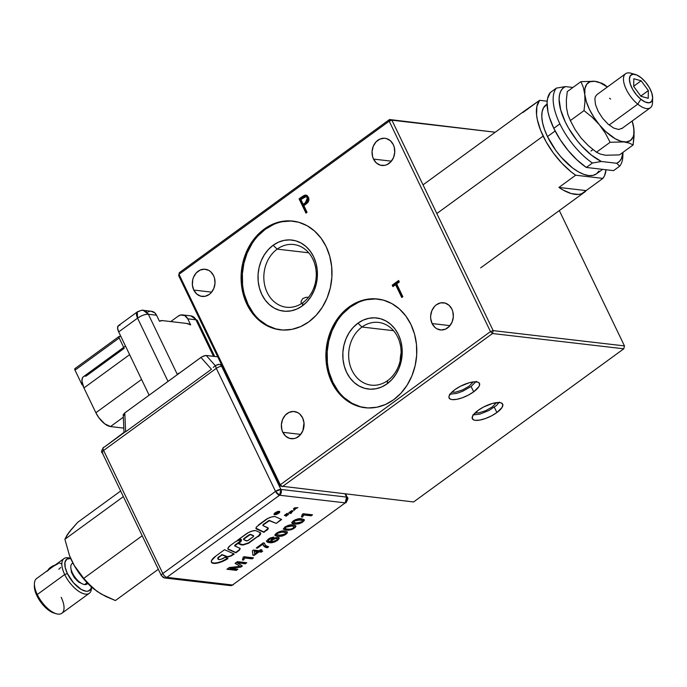 <?xml version="1.0" encoding="UTF-8"?>
<svg xmlns="http://www.w3.org/2000/svg" width="687" height="687" viewBox="0 0 687 687"><rect width="100%" height="100%" fill="white"/><g stroke="black" fill="none" stroke-linecap="round" stroke-linejoin="round"><path stroke-width="1.03" d="M395.119 285.028L394.973 284.152M393.479 285.483A24.208 8.244 -25.7 0 1 394.072 284.804M496.89 412.543A16.84 5.736 -25.7 0 1 472.338 418.752A16.84 5.736 -25.7 0 1 478.135 410.362A16.84 5.736 -25.7 0 1 502.686 404.145A16.84 5.736 -25.7 0 1 496.89 412.543L494.314 407.193L496.89 412.543L491.514 415.858L485.52 418.503L479.844 420.066L475.327 420.332L473.729 419.946L472.167 418.228L472.939 415.472L478.135 410.362L483.511 407.048L492.433 403.458L499.698 402.573L501.287 402.951L502.85 404.677L502.077 407.425L496.89 412.543M473.669 391.822A16.84 5.736 -25.7 0 1 449.118 398.031A16.84 5.736 -25.7 0 1 454.914 389.641A16.84 5.736 -25.7 0 1 479.466 383.423A16.84 5.736 -25.7 0 1 473.669 391.822L471.093 386.472L473.669 391.822L468.294 395.137L462.308 397.782L456.623 399.345L452.106 399.611L450.509 399.224L448.946 397.507L449.04 396.236L450.964 393.119L454.914 389.641L460.29 386.326L469.212 382.736L474.416 381.809L478.075 382.23L479.14 382.942L479.535 385.218L478.856 386.704L473.669 391.822M401.079 352.963A31.576 26.149 -83.4 0 0 400.195 360.589M361.989 327.029L393.531 330.696L361.989 327.029A31.576 26.149 -83.4 0 0 352.019 370.422A31.576 26.149 -83.4 0 0 387.734 380.529A31.576 26.149 96.6 0 1 371.212 385.141A31.576 26.149 96.6 0 1 349.09 360.967A31.576 26.149 96.6 0 1 361.989 327.029L357.927 323.191L361.989 327.029A31.576 26.149 96.6 0 1 378.511 322.418A31.576 26.149 96.6 0 1 400.633 346.583A31.576 26.149 96.6 0 1 387.734 380.529L387.107 383.818A35.784 29.627 96.6 0 1 346.626 372.371A35.784 29.627 96.6 0 1 357.927 323.191L363.26 320.09L368.945 318.279L374.776 317.815L380.512 318.725L385.939 320.975L390.86 324.47L395.068 329.082L398.408 334.638L400.761 340.915L402.024 347.674L402.153 354.664L401.148 361.602L399.035 368.232L395.91 374.295L391.882 379.559L387.107 383.818L381.774 386.918L376.09 388.73L370.267 389.194L364.522 388.284L359.095 386.034L354.174 382.539L349.966 377.927L346.626 372.371L344.273 366.094L343.011 359.335L342.882 352.345L343.895 345.406L345.999 338.777L349.125 332.714L353.152 327.45L357.927 323.191A35.784 29.627 96.6 0 1 398.408 334.638A35.784 29.627 96.6 0 1 387.107 383.818L387.734 380.529A31.576 26.149 -83.4 0 0 397.713 337.128A31.576 26.149 -83.4 0 0 361.989 327.029M378.254 299.077A54.728 45.316 -83.4 0 0 350.207 307.141L349.03 307.003A54.728 45.316 96.6 0 1 377.67 299.008A54.728 45.316 96.6 0 1 416.013 340.898A54.728 45.316 96.6 0 1 393.66 399.731A54.728 45.316 96.6 0 1 365.02 407.726A54.728 45.316 96.6 0 1 326.677 365.836A54.728 45.316 96.6 0 1 349.03 307.003L350.207 307.141A54.728 45.316 -83.4 0 0 327.793 365.621A54.728 45.316 -83.4 0 0 365.604 407.795M373.513 159.092L391.392 161.17L373.513 159.092A13.68 11.327 96.6 0 1 374.02 144.682A13.68 11.327 96.6 0 1 384.995 138.293A13.68 11.327 96.6 0 1 393.316 144.665A13.68 11.327 96.6 0 1 392.801 159.075A13.68 11.327 96.6 0 1 381.835 165.473A13.68 11.327 96.6 0 1 373.513 159.092L372.612 156.696L372.079 151.441L373.273 146.245L376.012 141.917L379.868 139.1L384.273 138.233L386.472 138.585L390.422 140.775L393.316 144.665L394.209 147.07L394.742 152.325L393.548 157.512L390.817 161.84L386.953 164.657L384.78 165.352L380.358 165.181L376.399 162.982L373.513 159.092M432.089 323.56L449.968 325.638L432.089 323.56A13.68 11.327 96.6 0 1 432.604 309.15A13.68 11.327 96.6 0 1 443.57 302.752A13.68 11.327 96.6 0 1 451.891 309.133A13.68 11.327 96.6 0 1 451.376 323.543A13.68 11.327 96.6 0 1 440.41 329.932A13.68 11.327 96.6 0 1 432.089 323.56L430.706 318.57L430.663 315.9L431.848 310.713L434.588 306.385L436.408 304.753L440.625 302.873L445.047 303.044L449.006 305.243L451.891 309.133L452.793 311.529L453.326 316.784L452.132 321.971L449.392 326.308L445.528 329.125L441.131 329.992L436.855 328.781L434.983 327.45L432.089 323.56M282.821 432.321L300.7 434.407L282.821 432.321A13.68 11.327 96.6 0 1 283.336 417.911A13.68 11.327 96.6 0 1 294.302 411.522A13.68 11.327 96.6 0 1 302.623 417.894A13.68 11.327 96.6 0 1 302.108 432.303A13.68 11.327 96.6 0 1 291.142 438.701A13.68 11.327 96.6 0 1 282.821 432.321L281.919 429.925L281.387 424.669L282.58 419.482L285.32 415.146L289.184 412.337L293.581 411.461L297.857 412.672L299.73 414.012L302.623 417.894L304.006 422.883L302.864 430.74L300.125 435.069L296.26 437.885L294.088 438.581L289.665 438.409L285.706 436.211L282.821 432.321M193.777 290.051L211.656 292.138L193.777 290.051A13.68 11.327 96.6 0 1 194.292 275.642A13.68 11.327 96.6 0 1 205.258 269.252A13.68 11.327 96.6 0 1 213.58 275.624A13.68 11.327 96.6 0 1 213.064 290.034A13.68 11.327 96.6 0 1 202.098 296.432A13.68 11.327 96.6 0 1 193.777 290.051L192.394 285.071L192.729 279.746L193.536 277.213L196.276 272.876L200.14 270.068L204.537 269.192L208.814 270.403L210.694 271.743L213.58 275.624L214.481 278.029L215.014 283.284L213.82 288.471L211.081 292.799L209.26 294.431L205.044 296.312L200.621 296.14L196.662 293.942L193.777 290.051M273.546 224.494L265.388 229.235L264.22 229.097A54.728 45.316 96.6 0 1 292.86 221.102A54.728 45.316 96.6 0 1 331.203 262.992A54.728 45.316 96.6 0 1 308.849 321.825A54.728 45.316 96.6 0 1 280.21 329.82A54.728 45.316 96.6 0 1 241.867 287.93A54.728 45.316 96.6 0 1 264.22 229.097L265.388 229.235A54.728 45.316 -83.4 0 0 242.983 287.716A54.728 45.316 -83.4 0 0 280.794 329.889M277.179 249.123A31.576 26.149 -83.4 0 0 267.2 292.516A31.576 26.149 -83.4 0 0 302.924 302.623L302.297 305.913A35.784 29.627 96.6 0 1 261.816 294.465A35.784 29.627 96.6 0 1 273.117 245.285L277.179 249.123L308.721 252.79L277.179 249.123A31.576 26.149 96.6 0 1 293.701 244.512A31.576 26.149 96.6 0 1 315.822 268.677A31.576 26.149 96.6 0 1 302.924 302.623A31.576 26.149 96.6 0 1 286.402 307.235A31.576 26.149 96.6 0 1 264.28 283.061A31.576 26.149 96.6 0 1 277.179 249.123L273.117 245.285A35.784 29.627 96.6 0 1 313.598 256.732A35.784 29.627 96.6 0 1 302.297 305.913L302.924 302.623A31.576 26.149 -83.4 0 0 312.894 259.222A31.576 26.149 -83.4 0 0 277.179 249.123M308.463 297.325L306.016 297.273L302.623 298.656L301.035 301.576L301.241 303.748M402.84 296.698L396.674 283.894L399.327 281.962L396.674 283.894L402.84 296.698L401.74 297.497L395.583 284.693L396.751 284.83L395.583 284.693L401.74 297.497M393.745 286.032L393.393 285.303L392.225 285.165L398.623 280.502L392.225 285.165L393.393 285.303L398.984 281.232M392.225 285.165L392.93 286.625L395.583 284.693L392.93 286.625L392.225 285.165M402.565 296.896L396.751 284.83M291.151 221.016L282.245 221.721M293.443 221.171A54.728 45.316 -83.4 0 0 265.388 229.235L258.097 235.753M251.931 243.799L247.148 253.074L243.919 263.215L242.382 273.83L242.58 284.512M244.512 294.852L248.101 304.453L253.22 312.946M259.66 320.005L267.174 325.346L275.478 328.79M273.117 245.285L278.45 242.185L284.135 240.364L289.957 239.909L295.702 240.819L301.129 243.069L306.041 246.564L310.258 251.176L313.598 256.732L315.951 263.009L317.214 269.768L317.342 276.749L316.329 283.697L314.225 290.326L311.091 296.389L307.063 301.653L302.297 305.913L296.964 309.013L291.279 310.825L285.448 311.288L279.712 310.378L274.285 308.128L269.364 304.633L265.156 300.013L261.816 294.465L259.463 288.188L258.2 281.43L258.072 274.439L259.076 267.501L261.189 260.871L264.315 254.808L268.342 249.544L273.117 245.285M306.728 195.228L302.658 197.255L301.49 197.117L305.552 195.099L307.252 195.683L308.703 197.873L308.935 200.029L308.171 202.055L303.886 205.748L307.055 212.335L303.886 205.748L307.75 202.622L308.437 197.229L305.818 195.117L304.367 195.314L301.49 197.117L302.658 197.255L305.535 195.452L304.367 195.314L306.402 195.245M307.793 201.815L304.358 204.417L303.182 204.288L305.329 202.759L303.182 204.288L304.358 204.417L306.505 202.897L305.329 202.759L307.424 200.518L307.347 198.028L305.329 202.759L306.505 202.897L308.515 198.165L305.87 196.8L304.195 197.195L300.897 199.531L305.715 196.774L308.515 198.165L305.715 196.774M303.182 204.288L300.897 199.531L303.182 204.288M307.055 212.335L305.964 213.133L299.094 198.861L301.49 197.117L299.094 198.861L300.271 198.998L302.658 197.255L300.271 198.998L306.78 212.532M306.522 196.903L307.682 197.195L308.652 198.491L308.034 201.566M375.969 298.922L367.056 299.626M358.356 302.4L350.207 307.141L342.907 313.658M336.75 321.714L331.958 330.979L328.738 341.121L327.192 351.735L327.39 362.418M329.322 372.758L332.912 382.358L338.03 390.851M344.47 397.91L351.984 403.26L360.297 406.695M279.927 486.001L413.6 501.957L623.796 348.798L492.51 333.521L493.172 330.627L490.475 331.598L492.51 333.521L282.314 486.679L280.279 484.756L279.927 486.001L178.654 275.573L179.006 274.319L280.279 484.756L279.927 486.001L178.654 275.573L179.324 272.679L178.654 275.573L179.324 272.679L389.52 119.521L389.203 121.161L179.006 274.319L179.324 272.679L389.52 119.521L389.203 121.161L179.006 274.319L280.279 484.756L490.475 331.598L492.51 333.521L282.314 486.679L280.279 484.756L490.475 331.598L389.203 121.161L391.899 120.191L493.172 330.627L624.457 345.905L623.796 348.798L413.6 501.957L279.927 486.001M623.796 348.798L492.51 333.521L493.172 330.627L624.457 345.905L623.796 348.798M624.457 345.905L559.321 210.565L624.457 345.905M495.275 132.222L391.899 120.191L493.172 330.627L490.475 331.598L389.203 121.161L391.899 120.191L389.52 119.521L495.275 132.222M264.22 229.097L272.37 224.357L281.069 221.583L289.983 220.879L298.759 222.27L307.063 225.705L314.577 231.055L321.018 238.114L326.136 246.607L329.726 256.208L331.658 266.547L331.855 277.23L330.318 287.844L327.089 297.986L322.306 307.252L316.149 315.307L308.849 321.825L300.691 326.565L291.992 329.339L283.087 330.043L274.311 328.652L266.006 325.217L258.484 319.867L252.043 312.808L246.934 304.315L243.335 294.714L241.403 284.375L241.206 273.692L242.751 263.078L245.98 252.936L250.764 243.67L256.921 235.615L264.22 229.097M349.03 307.003L357.188 302.263L365.888 299.489L374.793 298.785L383.569 300.176L391.873 303.611L399.396 308.961L405.837 316.02L410.946 324.513L414.544 334.114L416.477 344.453L416.674 355.136L415.128 365.75L411.899 375.892L407.116 385.167L400.959 393.213L393.66 399.731L385.501 404.471L376.802 407.245L367.897 407.949L359.121 406.558L350.817 403.123L343.294 397.773L336.853 390.714L331.744 382.221L328.154 372.62L326.222 362.281L326.016 351.598L327.562 340.984L330.791 330.851L335.574 321.576L341.731 313.521L349.03 307.003M398.623 280.502L399.327 281.962M449.53 394.261L456.795 393.368L462.746 391.221L471.093 386.472L476.28 381.354M473.283 381.912L469.041 386.231L462.514 389.941L455.721 392.114L451.788 392.251L455.721 392.114L462.514 389.941L469.041 386.231L473.283 381.912M472.75 414.982L480.015 414.089L488.938 410.508L496.512 405.442L499.501 402.075M496.503 402.634L492.261 406.953L485.735 410.663L478.942 412.835L475.009 412.973L478.942 412.835L485.735 410.663L492.261 406.953L496.503 402.634M652.332 100.104A21.048 9.378 -126.1 0 1 650.374 107.756A21.048 9.378 -126.1 0 1 637.759 104.141L609.12 125.017L637.759 104.141A21.048 9.378 53.9 0 0 652.504 102.749L652.65 98.129A16.84 7.497 -126.1 0 1 640.851 99.246L637.759 104.141L640.851 99.246L645.308 102.054L649.121 102.801L651.697 101.375L652.65 97.992L651.834 93.174L649.37 87.635L645.643 82.242L641.203 77.803A16.84 7.497 -126.1 0 1 652.65 98.129M640.902 96.257L633.697 86.468L633.826 78.73L641.16 80.783L633.706 86.21L641.16 80.783L648.356 90.572L640.782 96.094L648.356 90.572L648.227 98.31L640.902 96.257L633.697 86.468L633.826 78.73L641.16 80.783L648.356 90.572L648.227 98.31L640.902 96.257M641.203 77.803L636.746 74.986L632.942 74.239L630.357 75.664L629.404 79.048L630.228 83.874L632.684 89.404L636.42 94.806L640.851 99.246A16.84 7.497 -126.1 0 1 629.747 82.105A16.84 7.497 -126.1 0 1 635.441 74.514A16.84 7.497 -126.1 0 1 641.203 77.803M635.441 74.514L631.001 73.234A21.048 9.378 53.9 0 0 623.882 82.715A21.048 9.378 53.9 0 0 637.759 104.141A21.048 9.378 -126.1 0 1 625.256 87.103A21.048 9.378 -126.1 0 1 625.591 73.732A21.048 9.378 -126.1 0 1 633.466 74.213M597.51 81.753L594.753 81.298A35.784 15.938 -126.1 0 1 606.673 86.519L602.07 83.29L594.753 81.298L600.404 82.929L607.36 87.009A35.784 15.938 -126.1 0 0 606.673 86.519L603.942 84.321L597.51 81.753M619.468 154.901L605.676 155.245L600.464 154.12L596.462 152.222L610.116 142.278L623.933 141.926A35.784 15.938 -126.1 0 1 599.382 124.759L605.35 133.218L610.116 142.278L623.933 141.926L629.129 143.059L633.122 144.948L619.468 154.901L633.122 144.948L634.049 136.533L633.895 128.778A35.784 15.938 -126.1 0 1 623.933 141.926L629.129 143.059L633.122 144.948L634.127 132.557L633.337 125.206L632.195 121.006M632.487 121.882L633.895 128.778A35.784 15.938 -126.1 0 0 632.152 121.032L633.895 128.778L633.749 134.686L633.045 137.074L630.443 140.509L626.407 141.969L621.203 141.367L615.191 138.731L605.565 131.406L599.382 124.759L605.35 133.218L610.116 142.278L596.462 152.222L588.33 145.635L581.125 138.113L575.139 129.637L570.365 120.569L584.019 110.616L592.168 117.219L599.382 124.759A35.784 15.938 -126.1 0 1 584.792 94.445L584.946 102.191L584.019 110.616L592.168 117.219L599.382 124.759L593.869 117.219L589.412 109.293L586.32 101.521L584.792 94.445L584.938 88.537L586.741 84.192L590.09 81.727L594.753 81.298L580.936 81.641L567.282 91.586L580.936 81.641L583.375 87.55L584.792 94.445A35.784 15.938 -126.1 0 1 594.753 81.298L580.936 81.641L583.375 87.55L584.792 94.445L584.946 102.191L584.019 110.616L570.365 120.569L567.909 114.609L566.509 107.756L566.354 99.95L567.282 91.586M596.977 94.574L595.397 96.635L594.873 98.825L595.483 104.587L598.205 111.414L602.628 118.276L608.064 124.115L613.697 128.057L618.669 129.491L622.224 128.211M610.614 99.1L609.567 98.207M607.42 86.966L603.942 84.321M556.376 88.116L550.278 92.556A50.52 22.499 53.9 0 0 553.791 128.314L559.888 123.875A50.52 22.499 -126.1 0 1 556.376 88.116A50.52 22.499 53.9 0 0 559.888 123.875L553.791 128.314L549.36 117.159L547.994 111.921L547.075 102.569L547.539 98.627L550.278 92.556L556.376 88.116L565.349 86.588L562.679 88.46L560.712 91.251L559.51 94.883L559.098 99.272L560.678 109.843L565.272 121.925L568.578 128.16L576.779 140.225L581.477 145.756L591.455 155.125L601.4 161.488L616.771 163.274L619.451 161.402L621.409 158.611L622.963 152.359A46.312 20.627 -126.1 0 1 616.771 163.274L619.657 166.185L613.568 170.625L586.329 167.456L577.071 159.977L568.149 150.505L560.206 139.693L553.791 128.314A50.52 22.499 53.9 0 0 586.329 167.456L592.417 163.017A50.52 22.499 -126.1 0 1 559.888 123.875A50.52 22.499 53.9 0 0 592.417 163.017L601.4 161.488A46.312 20.627 -126.1 0 1 565.272 121.925A46.312 20.627 -126.1 0 1 565.349 86.588L556.376 88.116M598.97 170.994L596.462 173.863L592.993 175.4L588.682 175.554L583.71 174.326L578.256 171.741L572.529 167.92L561.159 157.168L555.946 150.651L547.47 136.584L555.139 131.002L547.47 136.584A42.731 19.03 53.9 0 0 596.428 173.888L602.654 169.354M527.53 109.302L524.962 110.59L539.621 100.319L547.161 101.204L539.621 100.319L536.882 106.399L536.564 114.798L537.328 119.693L540.643 130.427L546.113 141.797L553.361 152.986L561.863 163.223L571.034 171.776L575.663 175.219L602.903 178.388L586.148 190.6L558.909 187.431L563.237 190.119L571.395 193.614L578.488 194.438L581.485 193.828L586.148 190.6L558.909 187.431L575.663 175.219L602.903 178.388L604.569 175.674L606.02 169.741A50.52 22.499 -126.1 0 1 602.903 178.388L586.148 190.6A50.52 22.499 -126.1 0 1 584.259 192.394A50.52 22.499 -126.1 0 1 558.909 187.431L575.663 175.219A50.52 22.499 -126.1 0 1 543.134 136.086L436.829 213.545L543.134 136.086A50.52 22.499 -126.1 0 1 539.621 100.319L522.867 112.531A50.52 22.499 -126.1 0 1 524.756 110.736A50.52 22.499 -126.1 0 1 527.049 109.482M572.941 87.464L565.349 86.588L572.941 87.464M547.058 104.123L546.096 104.819A42.731 19.03 53.9 0 0 547.47 136.584L544.525 129.577L542.61 122.947L541.794 116.945L542.12 111.801L543.554 107.722L547.058 104.218M622.843 153.536A50.52 22.499 -126.1 0 1 619.657 166.185A50.52 22.499 53.9 0 0 622.869 155.975L622.98 152.342M619.657 166.185L613.568 170.625L586.329 167.456L592.417 163.017L601.4 161.488L616.771 163.274L619.657 166.185M69.593 555.826A39.992 17.81 53.9 0 0 69.636 555.929A39.992 17.81 53.9 0 0 71.723 560.704A39.992 17.81 53.9 0 0 93.544 588.742L101.187 594.023L115.407 600.541L105.678 596.428L96.979 591.344A39.992 17.81 53.9 0 0 96.987 591.344L86.545 581.889L80.362 574.375L74.299 565.547L69.516 555.628L64.887 539.261L68.734 532.657L77.751 522.283L120.654 491.016L77.751 522.283L70.546 530.364L67.498 534.838M93.131 588.398L83.72 578.385L142.2 535.774L83.72 578.385L74.299 565.547L69.516 555.628L74.041 565.152L79.658 573.868L86.253 581.863L93.552 588.75A39.992 17.81 53.9 0 0 93.612 588.793M70.4 530.999L67.283 534.684L64.887 539.261L123.368 496.649L64.887 539.261L69.516 555.628M115.407 600.541L158.319 569.274L115.407 600.541M72.35 572.924A10.314 4.594 53.9 0 0 77.408 580.24M72.899 563.039L72.058 563.649A12.632 5.625 53.9 0 0 73.595 575.131A12.632 5.625 53.9 0 0 84.638 584.56L87.103 582.765L84.638 584.56A12.632 5.625 53.9 0 0 86.931 584.07L87.773 583.452M48.588 569.875L47.042 571.283M58.275 563.572L54.359 565.736M61.804 564.705L61.177 563.434L59.443 563.228M64.011 558.583L36.591 578.557A21.469 9.566 53.9 0 0 37.278 594.521L64.698 574.538A21.469 9.566 -126.1 0 1 64.011 558.583A21.469 9.566 -126.1 0 1 70.692 558.471A19.365 8.622 -126.1 0 0 67.386 573.568L65.188 567.385L64.964 562.335L66.751 559.184L70.692 558.471M70.667 558.402L69.524 558.076A21.469 9.566 53.9 0 0 64.698 574.538L67.386 573.568L64.698 574.538A21.469 9.566 53.9 0 0 81.057 592.692A21.469 9.566 53.9 0 0 91.465 588.184L91.5 586.999M61.186 597.304A21.469 9.566 -126.1 0 1 56.36 613.766A21.469 9.566 -126.1 0 1 37.278 594.521A21.469 9.566 -126.1 0 1 34.419 583.658L34.35 585.968A19.365 8.622 53.9 0 0 36.926 595.766L37.278 594.521L36.926 595.766L38.678 598.987L45.668 607.729L50.881 611.696L54.187 613.139M34.35 585.917L34.728 589.583L36.926 595.766A19.365 8.622 53.9 0 0 54.136 613.122A19.365 8.622 53.9 0 0 55.192 613.362M91.44 586.947L90.727 589.163L88.022 591.155L86.073 591.232L81.341 589.498L73.595 582.894L67.386 573.568A19.365 8.622 -126.1 0 0 81.555 589.618A19.365 8.622 -126.1 0 0 91.44 586.947A21.469 9.566 -126.1 0 1 89.293 593.285A21.469 9.566 -126.1 0 1 64.698 574.538L37.278 594.521A21.469 9.566 53.9 0 0 61.882 613.259L89.293 593.285M70.855 567.9L71.457 572.365L74.325 577.655L78.49 582.001L82.552 583.916M58.807 569.3L60.696 567.488M48.107 570.562L50.494 567.419L55.252 564.963A6.733 2.293 154.3 0 0 50.494 567.419L50.245 568.733L50.494 567.419A6.733 2.293 154.3 0 0 48.227 569.824L48.073 570.184M258.51 524.954L265.414 519.922A7.274 2.473 -25.7 0 1 274.731 516.555A7.274 2.473 -25.7 0 1 275.461 516.744A7.274 2.473 154.3 0 0 274.731 516.555L271.588 516.942L267.741 518.487L256.457 526.886L256.165 528.81L263.988 532.356L256.569 529.076L263.988 532.356L266.367 530.149A4.843 1.649 154.3 0 0 268.085 527.925M227.886 548.836A7.274 2.473 154.3 0 0 228.333 549.162L235.933 552.803L239.497 550.081L240.184 548.621L239.772 548.2L234.782 545.933L239.815 541.966L240.519 540.429L238.372 540.386L235.289 541.871A3.633 1.237 -25.7 0 1 239.943 540.188A3.633 1.237 -25.7 0 1 240.587 540.532A3.633 1.237 -25.7 0 1 239.334 542.344L239.162 541.991A3.633 1.237 154.3 0 0 240.459 540.377M237.608 540.18L246.118 533.988A7.274 2.473 -25.7 0 1 255.427 530.622A7.274 2.473 -25.7 0 1 256.157 530.802A7.274 2.473 154.3 0 0 255.427 530.622L252.292 531.008L248.436 532.554L237.608 540.18L241.549 539.827L240.931 541.648L238.38 543.615L241.171 544.851L238.38 543.615L240.012 542.421M274.439 514.357A3.177 1.082 154.3 0 0 275.315 514.305L274.439 514.357A3.177 1.082 154.3 0 1 274.01 514.211M278.888 512.579A3.177 1.082 154.3 0 0 279.635 511.506M279.205 511.36A3.177 1.082 -25.7 0 1 279.772 511.66A3.177 1.082 -25.7 0 1 278.063 513.644A3.177 1.082 -25.7 0 1 274.611 514.709A3.177 1.082 -25.7 0 1 274.044 514.417A3.177 1.082 -25.7 0 1 275.753 512.425A3.177 1.082 -25.7 0 1 279.205 511.36L275.135 512.828L274.104 514.503L277.66 513.867L279.42 512.588L279.712 511.566L279.205 511.36M278.905 511.858A2.379 0.807 154.3 0 0 278.879 511.643A2.379 0.807 154.3 0 0 278.458 511.42L278.63 511.781A2.379 0.807 -25.7 0 1 279.051 512.004A2.379 0.807 -25.7 0 1 277.771 513.498A2.379 0.807 -25.7 0 1 275.186 514.297L274.748 513.816L275.581 512.88L279.008 511.935L278.235 513.189L275.186 514.297A2.379 0.807 -25.7 0 1 274.757 514.074A2.379 0.807 -25.7 0 1 276.045 512.579A2.379 0.807 -25.7 0 1 278.63 511.781L278.458 511.42A2.379 0.807 154.3 0 0 278.329 511.411M274.748 513.137A2.379 0.807 154.3 0 0 274.585 513.713A2.379 0.807 154.3 0 0 274.74 513.859M301.67 516.633L302.383 516.718L303.654 514.623L310.962 515.473L311.975 514.735M312.542 514.803L303.165 513.713L302.254 514.374L301.447 516.942L302.555 517.071L303.826 514.975L311.134 515.825L312.542 514.803L303.165 513.713M285.079 528.346L286.144 527.032L288.566 526.019L292.37 526.062L294.165 526.826L292.911 528.269L290.3 529.213L286.694 529.067L285.079 528.346M285.955 527.169L291.82 525.984L285.955 527.169M283.242 528.887L286.385 529.892L290.421 529.6L294.216 527.779L295.771 525.787L294.38 528.131L295.882 525.95L293.229 524.962C291.116 524.37 288.334 525.057 284.89 527.032L283.362 529.136L286.05 530.201L290.979 529.849L294.216 527.779L290.979 529.849L285.878 529.84L288.231 530.287L292.774 529.127L295.273 527.401L295.942 526.148L294.663 525.22L290.498 524.911L284.89 527.032M285.26 528.346L285.088 527.461L286.831 526.19L291.073 525.572M291.649 525.632L293.976 526.663M279.042 537.904L277.454 539.991C274.036 542.034 271.245 542.799 269.081 542.275L270.901 542.713L274.714 541.931L277.625 540.343L279.154 538.067L277.308 537.406L274.13 538.101L271.597 539.458L270.154 541.554L268.462 541.03L268.497 540.016L273.855 537.097L270.3 537.947L268.274 539.132L266.53 541.304L267.432 542.241L269.252 542.636C271.417 543.151 274.207 542.387 277.625 540.343L279.223 538.325L277.9 537.44M268.274 539.132L266.53 541.304L269.252 542.636L266.358 540.952M277.282 538.702L276.354 538.11L277.411 538.866L276.432 540.3L274.637 541.279L271.932 541.76L272.292 539.862L276.131 538.445L277.454 539.003L276.432 540.3L271.932 541.76L271.185 541.219M271.932 541.76L271.193 541.158L272.292 539.862L271.76 541.399M266.436 541.262L269.467 542.318L273.314 541.983L277.642 539.853L278.939 537.629M269.871 542.344L270.73 542.361M268.291 540.669L268.17 539.879L269.098 538.969L273.203 537.131M271.039 541.038L271.889 539.681L274.414 538.333L276.535 538.136L277.411 538.866M262.133 551.051L261.129 551.781L258.844 551.515L254.173 555.405L259.016 551.876L261.3 552.142L262.709 551.111L260.425 550.845L261.824 549.823L260.622 549.686L259.222 550.708L253.451 550.038L252.352 550.837L252.971 555.259L254.173 555.405L259.016 551.876L254.001 555.044L252.928 554.916M254.74 553.971L254.199 550.974L254.74 553.971L254.37 551.335L257.814 551.73L254.74 553.971L254.199 550.974L257.642 551.378L254.74 553.971M261.258 549.755L260.253 550.493L260.82 550.562M226.925 569.257L236.302 570.356L237.865 569.214L229.759 567.934L240.553 566.775L241.979 565.736L240.725 567.127L242.348 565.951L237.273 562.936L245.036 563.503L237.101 562.584L245.207 563.864L246.77 562.722L237.393 561.631L235.057 563.331L240.115 566.371L229.26 567.556L226.925 569.257L236.302 570.356L237.298 569.145M237.865 569.214L229.93 568.286L240.725 567.127L242.348 565.951L237.101 562.584L245.036 563.503L246.204 562.662M229.759 567.934L231.433 568.132L229.759 567.934M235.255 563.194L239.419 566.071M227.328 568.973L236.13 569.995L227.328 568.973M291.219 512.639L290.498 513.163L289.012 512.502L290.67 513.524L288.772 512.682L290.67 513.524L291.632 512.82L290.962 512.519L291.297 512.167M288.772 512.682L291.941 510.604L292.92 511.171L291.4 512.382L292.748 510.81M291.065 511.008L291.546 511.506M276.921 512.339L275.032 513.593L276.955 513.816L275.427 513.301L276.921 513.352M277.29 513.06L276.517 512.974L277.634 512.579M275.032 513.593L276.955 513.816L277.496 513.421L276.689 513.326L278.879 512.416L277.393 512.794L277.763 512.304L277.299 512.236L275.968 512.906M277.969 512.897A2.379 0.807 154.3 0 0 278.441 512.528M278.501 512.888L279.248 512.227M274.637 513.782L274.852 513.017M277.823 511.463L278.896 511.901M278.621 512.339L276.457 513.678M293.933 510.046L294.328 509.144M295.195 508.509L297.17 507.693M294.294 508.887L294.088 508.225M294.113 508.208L295.324 508.131L294.775 508.535M295.917 508.466L297.883 507.65L294.603 507.848L293.504 508.646L293.984 510.493L295.917 508.466M246.573 540.944L243.653 539.647L243.808 538.608L248.909 534.89L243.979 538.96L250.583 534.357L253.503 535.654L250.755 534.718L253.675 536.006L253.348 536.693L247.311 540.875L243.653 539.647M243.559 539.441L243.808 538.608L249.836 534.417L253.58 535.92M253.348 536.693L248.247 540.411M260.485 532.803L258.767 535.637L248.376 542.919L242.812 544.679L238.621 543.443L241.171 544.851L242.983 545.04L248.548 543.28L260.158 534.718L260.442 532.794L256.157 530.802L260.047 532.528A7.274 2.473 -25.7 0 1 260.605 533.026A7.274 2.473 -25.7 0 1 258.106 536.65L257.934 536.289A7.274 2.473 154.3 0 0 260.502 532.854M238.638 539.432L240.802 539.218L241.566 539.93M228.505 549.523A7.274 2.473 -25.7 0 1 227.947 549.025A7.274 2.473 -25.7 0 1 230.454 545.401L228.041 547.908L228.11 549.248L235.933 552.803L228.505 549.523M234.782 545.83L234.782 545.212L239.643 541.605L240.45 540.291M227.938 548.896L235.761 552.451L239.325 549.72L240.012 548.269M179.049 373.385L178.199 373.281L178.912 373.488L178.199 373.281L178.457 373.814L178.199 373.281L179.049 373.385M143.231 310.326C143.051 309.76 141.075 310.275 137.306 311.889A8.416 3.753 -126.1 0 1 138.826 311.563A8.416 6.973 96.6 0 1 143.231 310.326L148.349 314.251L177.392 374.595L148.349 314.251A8.416 2.868 154.3 0 0 137.572 318.15A8.416 3.753 -126.1 0 1 137.306 311.889L137.572 318.15C141.548 315.488 145.146 314.182 148.349 314.251L156.559 315.213L159.487 321.293L156.559 315.213A8.416 6.973 -83.4 0 0 151.441 311.288L143.231 310.326A8.416 6.973 96.6 0 1 148.349 314.251L156.559 315.213L154.781 312.817L150.994 311.254M137.572 318.15L168.023 381.422L137.572 318.15L118.688 331.907L137.572 318.15M149.131 395.18L118.688 331.907L149.131 395.18M118.413 325.655A8.416 3.753 53.9 0 0 118.688 331.907L117.563 328.043L118.404 325.655L137.306 311.889M149.629 311.357L148.289 311.786M123.815 428.113L110.487 426.558L123.325 417.207L110.487 426.558L123.815 428.113M95.871 412.741A15.157 6.75 53.9 0 0 110.487 426.558L104.759 423.853L98.876 417.722L95.871 412.741L83.943 387.949L129.628 354.655L83.943 387.949L95.871 412.741L141.565 379.447L95.871 412.741M75.33 368.524A2.104 0.936 53.9 0 0 74.943 368.61L75.012 370.173L82.071 384.84L75.012 370.173L119.186 337.987L123.694 347.364L119.186 337.987A2.104 0.936 -126.1 0 1 119.117 336.424A2.104 0.936 -126.1 0 1 119.504 336.338L120.895 336.501L119.117 336.424L74.943 368.61A2.104 0.936 53.9 0 0 75.012 370.173L119.186 337.987L119.117 336.424M186.744 323.44L162.364 320.597L186.744 323.44A15.157 6.75 -126.1 0 1 190.668 324.917L187.74 318.837L195.941 319.79A8.416 2.868 -25.7 0 1 197.435 320.58A8.416 2.868 154.3 0 0 195.941 319.79A8.416 6.973 -83.4 0 0 190.823 315.865A8.416 6.973 96.6 0 1 195.941 319.79L213.528 356.33L195.941 319.79L187.74 318.837L190.668 324.917L186.744 323.44M124.278 348.343A15.157 6.75 53.9 0 0 124.167 348.335L86.09 376.081L84.587 376.167M159.487 321.293A15.157 6.75 -126.1 0 1 159.616 321.19A15.157 6.75 -126.1 0 1 162.364 320.597L159.607 321.198M125.489 346.05L83.453 376.682A15.157 6.75 53.9 0 0 83.943 387.949L81.933 381.036L82.526 377.764L83.385 376.734M82.071 384.84L82.577 384.48L82.071 384.84A10.528 4.689 53.9 0 1 82.638 384.866A10.528 4.689 53.9 0 0 82.071 384.84M178.216 316.14A8.416 6.973 96.6 0 1 182.622 314.912A8.416 6.973 96.6 0 1 187.74 318.837L184.803 315.625L180.801 314.99L178.216 316.14L170.754 321.576L178.216 316.14M119.942 325.32L119.091 325.355M221.703 366.386L280.923 489.436L346.566 497.079L345.08 493.979L346.566 497.079A4.208 1.434 -25.7 0 1 347.313 497.474L346.566 497.079L345.235 502.867L232.524 584.998L166.881 577.355L279.592 495.224L280.923 489.436L221.703 366.386L222.399 366.472L221.703 366.386A4.208 3.487 -83.4 0 0 219.144 364.428A4.208 3.487 96.6 0 1 221.703 366.386A4.208 1.434 154.3 0 0 216.311 368.335A4.208 1.434 -25.7 0 1 221.703 366.386M124.261 432.57L104.226 447.168C102.904 447.22 102.698 448.31 103.6 450.466L216.311 368.335L275.53 491.385A4.208 1.434 -25.7 0 1 280.923 489.436L275.53 491.385L279.592 495.224A4.208 1.872 -126.1 0 1 275.53 491.385L162.819 573.516A4.208 1.872 53.9 0 0 166.881 577.355A4.208 1.872 -126.1 0 1 162.819 573.516L103.6 450.466L216.311 368.335L275.53 491.385L162.819 573.516L103.6 450.466A4.208 1.434 154.3 0 0 102.148 452.561C101.058 452.561 101.496 450.818 103.462 447.331A4.208 1.872 53.9 0 0 103.6 450.466C101.891 451.831 101.65 452.656 102.895 452.956L102.148 452.561L161.368 575.612A4.208 1.434 -25.7 0 1 162.819 573.516A4.208 1.434 154.3 0 0 161.368 575.612L164.674 577.973A4.208 3.487 -83.4 0 0 166.881 577.355A4.208 3.487 96.6 0 1 164.674 577.973A4.208 3.487 96.6 0 1 162.115 576.007M124.038 432.346L125.627 431.788L124.785 412.921L123.265 414.579L123.969 415.403M123.334 415.137L124.785 412.921L201.583 357L205.722 355.462L217.762 356.819L206.22 355.48L215.392 365.785L206.22 355.48L203.747 355.935L200.93 357.438L211.45 369.254L125.627 431.788L211.45 369.254L200.93 357.438L124.785 412.921L125.627 431.788L124.141 432.329M213.288 367.399L213.743 366.987M213.906 366.867L216.182 365.209A4.208 1.872 53.9 0 0 216.311 368.335A4.208 1.872 -126.1 0 1 216.182 365.209A4.208 1.872 -126.1 0 1 216.937 365.046A4.208 3.487 96.6 0 1 219.144 364.428L221.558 364.711M124.021 432.355L104.226 447.168M345.664 494.047L347.313 497.474C348.412 497.474 347.974 499.217 345.999 502.704A4.208 1.872 -126.1 0 1 345.235 502.867L232.524 584.998A4.208 1.872 53.9 0 0 233.288 584.826L230.317 585.607A4.208 3.487 -83.4 0 0 232.524 584.998L230.317 585.607L164.674 577.973M279.592 495.224L345.235 502.867A4.208 3.487 -83.4 0 0 346.566 497.079L280.923 489.436A4.208 3.487 96.6 0 1 279.592 495.224L345.235 502.867L232.524 584.998L166.881 577.355L279.592 495.224M234.258 554.023L224.52 549.72L234.258 554.023L231.442 555.852L227.732 557.028L222.064 554.933L219.016 557.2L217.934 558.96L218.87 559.562L220.999 559.287L225.121 557.26L227.981 558.557A12.117 4.122 -25.7 0 1 211.424 562.258A12.117 4.122 -25.7 0 1 215.898 555.998L211.467 560.678L211.493 562.378L213.073 563.314L217.831 562.997L224.031 560.772L227.981 558.557L225.121 557.26A4.843 1.649 -25.7 0 1 217.985 559.106A4.843 1.649 -25.7 0 1 219.651 556.685L221.892 554.572L226.521 556.899L221.892 554.572L227.56 556.676L230.291 555.946L233.846 553.842M211.347 562.078A12.117 4.122 154.3 0 0 227.56 558.359M224.52 549.72L215.898 555.998L224.52 549.72M217.762 558.608L219.479 556.333A4.843 1.649 154.3 0 0 217.813 558.746A4.843 1.649 154.3 0 0 217.925 558.909M211.922 562.601L214.224 563.082L217.659 562.644L221.746 561.339L227.809 558.196M262.941 525.598L267.836 527.762A4.843 1.649 -25.7 0 1 268.205 528.088A4.843 1.649 -25.7 0 1 266.539 530.501L268.239 528.174L262.941 525.598L263.267 524.911L269.313 520.712L276.277 523.408L281.661 519.484L276.277 523.408L281.249 519.303L276.277 523.408L269.141 520.36L263.095 524.55L262.846 525.392M255.787 528.088L263.817 532.004L267.973 528.475M281.661 519.484L275.461 516.744L281.661 519.484M253.486 557.827L244.108 556.736L243.207 557.397L242.391 559.974L243.507 560.103L244.778 558.007L252.086 558.857L244.606 557.646L252.086 558.857L253.486 557.827L244.108 556.736L243.112 557.174M242.623 559.665L243.335 559.742L244.606 557.646L251.914 558.497L252.919 557.767M268.128 546.68L267.234 547.814L265.079 547.11L263.688 545.959L263.087 544.027L257.462 548.132L263.087 544.027L263.379 545.435L267.234 547.814L268.643 546.792L265.637 545.538L264.263 542.979L263.293 542.867L256.26 547.986L257.462 548.132L262.915 543.675L256.663 547.694M264.1 542.885L264.495 544.035M263.293 545.255L267.063 547.453L264.564 546.56L263.173 545.023M284.796 531.111C282.683 530.519 279.901 531.206 276.449 533.172L274.955 535.345L277.608 536.349L282.374 535.645L285.947 534.28L287.441 532.09L284.796 531.111L282.065 531.06L276.449 533.172L274.903 534.907L275.573 535.877L278.647 536.435L282.159 536.1L285.182 534.795L287.389 532.854L287.278 531.875L284.796 531.111M287.338 531.936L285.775 533.928L287.338 531.936M276.492 534.194L277.514 533.31L283.216 531.781L277.514 533.31L280.133 532.167L283.387 532.133L285.663 532.811L284.865 534.16L279.008 535.319L276.638 534.495L277.127 533.121L279.961 531.807L283.765 531.85L285.534 532.803M284.865 534.16L280.811 535.431L276.638 534.495M274.8 535.036L277.436 535.989L274.894 535.164M301.67 518.814C299.558 518.23 296.775 518.917 293.323 520.883L291.82 523.056L294.483 524.052L298.862 523.451L302.821 521.991L304.315 519.801L301.67 518.814L298.939 518.771L295.659 519.552L293.074 521.064L291.777 522.609L292.447 523.588L295.522 524.138L299.034 523.803L302.057 522.498L304.264 520.557L304.152 519.587L301.67 518.814M304.212 519.647L302.649 521.631L304.204 519.904M300.262 519.844L302.563 520.566L301.739 521.862L295.882 523.03L293.34 521.845L297.007 519.87L302.409 520.385L300.09 519.484L294.388 521.021L300.262 519.844M302.409 520.385L302.074 521.596L299.128 523.005L295.504 522.979L293.512 522.197M291.674 522.738L294.311 523.7L291.769 522.876M291.82 522.927L292.276 523.228M293.692 522.197L293.65 521.158L295.96 519.767L301.172 519.655M301.164 519.647L302.426 520.317M243.207 557.397L242.391 559.974M239.772 548.2L234.885 546.036M235.289 541.871L230.454 545.401M285.844 515.593L287.767 514.726L285.981 516.323L288.78 514.074L287.698 513.747L285.363 514.924L287.132 513.292L284.349 515.422L285.844 515.593M246.77 562.722L237.393 561.631L235.057 563.331M259.222 550.708L253.451 550.038M252.352 550.837L252.971 555.259M271.597 539.458L270.154 541.554M303.826 514.975L311.134 515.825L303.826 514.975M291.142 511.326L291.915 511.703L291.013 512.373L290.026 512.107L291.142 511.326M284.401 515.344L287.389 514.537M287.63 514.64L288.592 513.842M287.269 513.498L285.311 514.615M294.251 508.56L295.496 508.492L294.345 509.325L294.251 508.56M650.374 107.756L621.701 128.649M592.984 149.577L590.975 151.037M625.591 73.732L596.917 94.626M584.259 192.394L480.685 267.861M524.756 110.736L423.02 184.863M72.247 572.666L72.049 572.134M78.412 581.125L78.85 581.477M56.36 613.766L54.136 613.122M182.622 314.912L190.823 315.865L197.435 320.58L214.705 356.467M124.012 432.381L123.222 414.845M216.182 365.209L219.144 364.428"/></g></svg>
